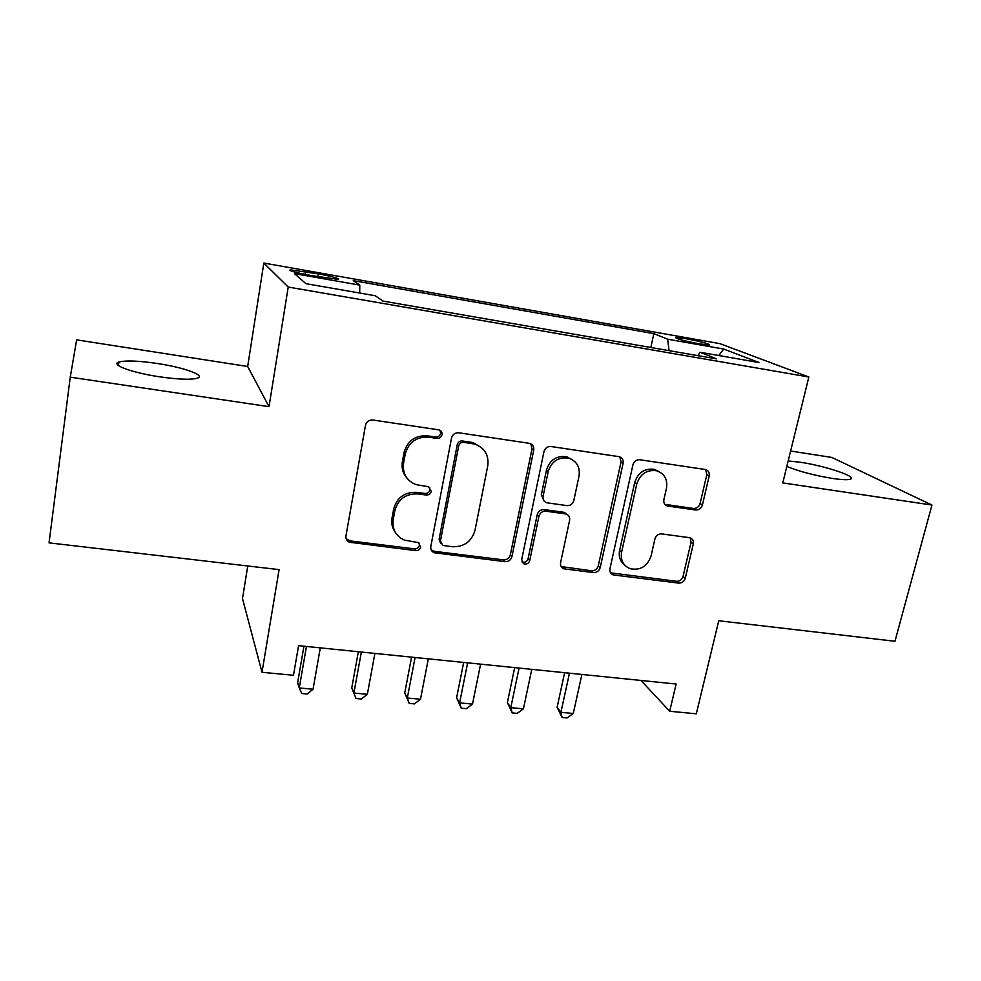 <?xml version="1.0" encoding="UTF-8"?>
<svg xmlns="http://www.w3.org/2000/svg" width="981" height="981" viewBox="0 0 981 981"><rect width="100%" height="100%" fill="white"/><g stroke="black" fill="none" stroke-linecap="round" stroke-linejoin="round"><path stroke-width="1.47" d="M441.99 434.718C442.247 432.29 441.254 430.684 438.998 429.874L372.866 420.003C368.991 419.819 366.538 421.597 365.484 425.325L345.962 535.871C345.631 538.79 346.771 540.899 349.395 542.211L415.76 550.648C418.347 550.709 420.015 549.507 420.739 547.018L418.335 542.603L404.331 540.102C395.784 536.043 392.057 529.237 393.173 519.685L394.84 510.647C398.188 499.071 405.876 493.492 417.906 493.909L426.245 495.037C428.856 495.123 430.536 493.909 431.272 491.383L428.574 486.748L416.042 484.639C406.6 480.715 402.443 473.578 403.559 463.216L405.251 454.007C408.66 442.235 416.41 436.619 428.525 437.158L436.925 438.397C439.549 438.519 441.242 437.293 441.99 434.718M406.796 477.894C402.848 473.296 401.376 467.925 402.357 461.769L404.037 452.597C407.422 440.861 415.147 435.27 427.213 435.822L435.576 437.048C438.2 437.17 439.88 435.956 440.628 433.394L440.052 430.316M346.17 538.741L350.094 540.887L414.522 548.87C417.109 548.931 418.764 547.729 419.488 545.252L419.341 543.18M395.392 532.499C392.253 528.232 391.137 523.4 392.02 518.017L393.675 509.016C397.011 497.49 404.675 491.935 416.655 492.352L424.957 493.468C427.557 493.566 429.224 492.352 429.96 489.838L429.641 487.275M786.823 466.441C798.926 471.395 814.144 475.393 832.477 478.446C842.188 479.868 848.246 480.077 850.637 479.084C857.271 476.57 824.457 465.742 800.361 462.247L788.184 460.947M157.352 363.497C138.48 360.75 125.654 360.272 118.873 362.05C110.068 364.638 132.153 372.792 159.633 376.814C178.652 379.5 191.283 379.941 197.537 378.126C206.01 375.355 183.754 367.421 157.352 363.497M686.05 338.715L675.651 337.501C675.774 338.703 683.634 340.812 699.22 343.84L709.521 345.03C709.251 343.791 701.427 341.695 686.05 338.715M695.639 509.997C698.999 510.108 701.256 508.452 702.396 505.043L709.177 476.03C709.68 472.707 708.454 470.537 705.511 469.531L639.857 459.746C636.375 459.586 634.069 461.278 632.941 464.786L609.937 568.784C609.495 571.727 610.55 573.762 613.113 574.891L678.594 583.094C681.93 583.155 684.162 581.525 685.278 578.189L693.285 543.952C693.775 540.874 692.672 538.802 689.986 537.747L661.734 533.909C658.325 533.811 656.068 535.467 654.952 538.876L651.041 556.055C647.301 566.429 640.335 570.648 630.17 568.698C623.242 565.718 620.384 560.237 621.586 552.266L636.792 483.927C640.176 473.946 646.749 469.556 656.534 470.745C664.456 473.529 667.767 479.353 666.479 488.195L663.879 499.611C663.414 502.812 664.578 504.945 667.411 506L695.639 509.997L693.359 508.452C696.706 508.563 698.95 506.919 700.078 503.511L706.835 474.62L705.621 469.556M70.252 377.158L269.015 406.661L247.678 366.489L76.653 339.855L70.252 377.158L49.05 542.861L279.094 569.618L262.001 672.279L293.478 675.284L298.567 645.657L676.13 684.027L669.692 711.262L696.314 713.8L718.754 620.765L894.966 641.267L931.95 505.043L831.851 457.453L790.625 451.027M269.015 406.661L288.218 287.053L808.847 376.998L782.777 482.91L931.95 505.043M533.725 450.144C534.142 446.723 532.781 444.467 529.654 443.363L458.74 432.78C455 432.609 452.597 434.362 451.518 438.017L430.818 546.454C430.451 549.385 431.579 551.481 434.203 552.732L504.982 561.659C508.563 561.745 510.88 560.053 511.947 556.57L533.725 450.144L532.009 448.783L530.795 443.792M551.015 446.514L619.219 456.692C622.261 457.747 623.548 459.954 623.094 463.339L600.213 567.582C599.109 570.979 596.84 572.646 593.382 572.573L563.842 568.796C561.255 567.631 560.176 565.583 560.605 562.64L569.593 520.396C570.022 517.269 568.833 515.135 566.025 513.995L545.914 511.199C542.346 511.089 540.016 512.781 538.925 516.3L529.74 560.568C528.734 563.401 526.822 564.516 523.989 563.903L521.696 559.575L543.952 451.665C545.056 448.072 547.41 446.355 551.015 446.514M432.964 551.052L432.805 551.923M310.229 275.379L338.384 279.426C339.561 278.481 332.878 276.63 318.335 273.871L290.155 269.824C288.806 270.731 295.502 272.583 310.229 275.379M288.218 287.053L263.828 263.055L719.993 343.657L808.847 376.998M650.808 347.482L653.849 333.638L353.283 280.64L359.782 285.115L359.708 293.025M653.849 333.638L667.644 339.193L723.671 349.04L759.036 362.541L700.176 352.289L716.473 358.862L382.982 301.081L375.208 295.735L305.925 283.668L294.459 273.638L359.782 285.115M247.752 565.976L242.491 598.582L262.001 672.279M247.678 366.489L263.828 263.055M640.949 680.446L669.692 711.262M565.105 513.186L565.902 513.296M700.176 352.289L697.749 355.613M669.067 350.646L667.644 339.193M723.671 349.04L718.766 355.527M431.211 549.9L434.35 551.322L503.412 559.869C506.981 559.955 509.286 558.263 510.353 554.805L532.009 448.783M463.731 442.333C461.131 442.223 459.439 443.437 458.691 445.999L440.42 540.997L442.823 545.411L452.413 546.736C464.099 547.042 471.64 541.549 475.025 530.255L487.765 465.791C489.029 454.963 484.639 447.716 474.608 444.062L463.731 442.333L462.284 440.984C459.684 440.874 458.017 442.088 457.256 444.626L458.691 445.999M440.604 543.18L439.096 539.256L457.256 444.626M481.34 447.471L473.112 442.713L470.978 442.259L472.462 443.62M462.284 440.984L470.978 442.259M561.193 566.577L591.494 570.77C594.94 570.844 597.208 569.188 598.287 565.792L621.047 461.941L619.796 456.864M566.92 514.375L563.315 512.205L544.173 509.605C540.617 509.495 538.299 511.187 537.22 514.682L528.072 558.79L529.74 560.568M521.904 561.905L522.358 562.113C525.178 562.726 527.079 561.61 528.072 558.79M579.048 475.944C580.225 466.993 576.73 461.058 568.588 458.139C558.373 456.803 551.592 461.266 548.232 471.53L543.082 496.288C542.665 499.476 543.891 501.647 546.76 502.775L566.859 505.607C570.402 505.73 572.72 504.038 573.824 500.531L579.048 475.944M572.646 459.893L566.736 456.754C556.57 455.417 549.814 459.868 546.466 470.083L548.232 471.53M543.977 500.776L541.353 494.743L546.466 470.083M664.897 504.357L693.359 508.452M659.539 471.886L654.376 469.335C644.627 468.145 638.067 472.523 634.707 482.468L636.792 483.927M624.787 565.191C620.2 561.61 618.471 556.73 619.587 550.549L634.707 482.468M610.562 572.83L676.412 581.279C679.735 581.353 681.954 579.722 683.058 576.387L691.029 542.285L690.195 537.809M303.938 646.209L297.611 682.813L299.266 687.951L313.037 689.226L320.296 647.865M306.452 646.454L299.266 687.951L301.731 693.506L307.212 694.008L313.037 689.226M358.347 651.727L351.75 687.914L353.883 693.04L367.348 694.29L374.901 653.42M361.364 652.034L353.883 693.04L356.054 698.509L351.75 687.914M367.348 694.29L361.425 699.012L356.054 698.509M411.579 657.147L404.736 692.905L407.311 698.018L420.481 699.245L428.329 658.84M474.559 444.025L475.025 443.338M415.086 657.503L407.311 698.018L409.224 703.414L404.736 692.905M420.481 699.245L414.473 703.892L409.224 703.414M463.67 662.433L456.606 697.785L459.599 702.887L472.499 704.088L480.604 664.162M467.643 662.837L459.599 702.887L461.254 708.208L456.606 697.785M472.499 704.088L466.404 708.674L461.254 708.208M514.682 667.62L507.385 702.568L510.794 707.657L523.413 708.834L531.776 669.361M519.084 668.061L510.794 707.657L512.192 712.905L507.385 702.568M523.413 708.834L517.232 713.359L512.192 712.905M564.627 672.696L557.11 707.252L560.911 712.329L573.272 713.481L581.88 674.45M569.458 673.187L560.911 712.329L562.076 717.491L557.11 707.252M573.272 713.481L567.018 717.945L562.076 717.491M305.165 274.435L305.618 271.627M317.856 276.716L318.335 273.871M427.213 435.822L428.525 437.158M404.037 452.597L405.251 454.007M402.357 461.769L403.559 463.216M424.957 493.468L426.245 495.037M416.655 492.352L417.906 493.909M393.675 509.016L394.84 510.647M392.02 518.017L393.173 519.685M414.522 548.87L415.76 550.648M350.094 540.887L351.075 542.665M435.576 437.048L436.925 438.397M510.353 554.805L511.947 556.57M503.412 559.869L504.982 561.659M434.35 551.322L435.65 553.1M439.096 539.256L440.42 540.997M621.047 461.941L623.094 463.339M598.287 565.792L600.213 567.582M591.494 570.77L593.382 572.573M563.241 567.276L565.031 569.078M563.315 512.205L565.13 513.799M544.173 509.605L545.914 511.199M537.22 514.682L538.925 516.3M541.353 494.743L543.082 496.288M665.878 504.602L668.073 506.147M619.587 550.549L621.586 552.266M691.029 542.285L693.285 543.952M683.058 576.387L685.278 578.189M676.412 581.279L678.594 583.094M612.254 573.345L614.216 575.148M706.835 474.62L709.177 476.03M700.078 503.511L702.396 505.043M118.407 365.508L118.873 362.05M290.045 270.511L290.155 269.824M348.427 540.445L349.395 542.211M432.891 550.954L434.203 552.732M473.112 442.713L474.608 444.062M562.064 566.993L563.842 568.796M564.21 512.401L566.025 513.995M522.358 562.113L523.989 563.903M566.736 456.754L568.588 458.139M665.228 504.467L667.411 506M654.376 469.335L656.534 470.745M611.151 573.088L613.113 574.891"/></g></svg>
